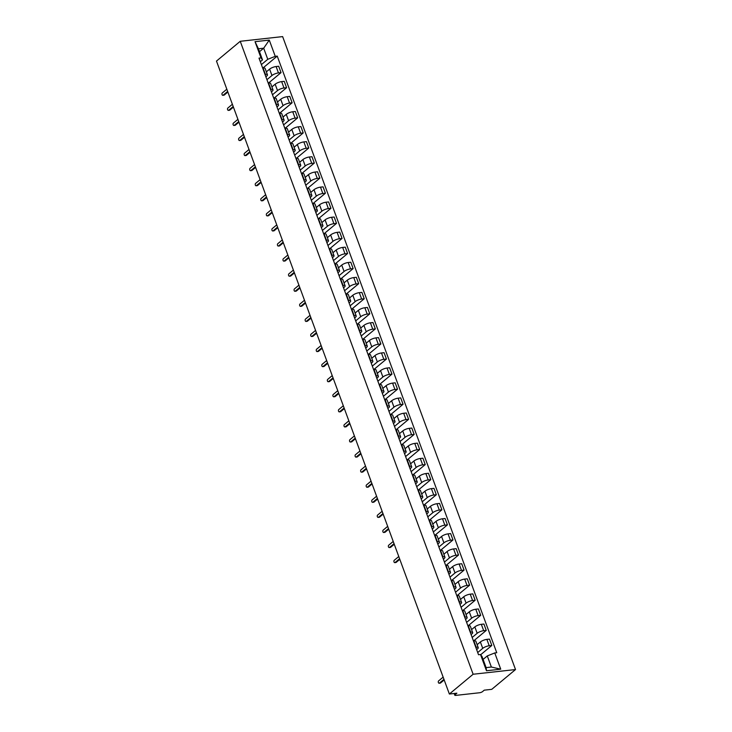 <?xml version="1.0" encoding="UTF-8"?>
<svg xmlns="http://www.w3.org/2000/svg" width="732" height="732" viewBox="0 0 732 732"><rect width="100%" height="100%" fill="white"/><g stroke="black" fill="none" stroke-linecap="round" stroke-linejoin="round"><path stroke-width="1.1" d="M449.366 694.028L456.869 693.195L455.121 694.65A2.159 0.64 159.8 0 0 454.792 695.208A2.159 0.64 159.8 0 0 455.688 695.4L479.689 692.737A2.159 0.64 159.8 0 0 482.507 691.621L484.255 690.166L491.758 689.334L515.52 669.551L282.634 36.6L240.242 41.294L473.128 674.245L449.366 694.028L216.48 61.076L240.242 41.294M515.52 669.551L473.128 674.245M477.712 652.532L482.727 648.351A4.959 1.473 -20.2 0 1 489.223 645.77L491.803 645.478L489.461 639.1L486.872 639.384A4.959 1.473 159.8 0 0 480.384 641.973L477.136 644.682M478.225 647.655L475.882 641.278A4.959 1.473 159.8 0 0 473.814 640.839L476.166 647.216A4.959 1.473 -20.2 0 1 478.225 647.655A4.959 1.473 -20.2 0 1 477.474 648.936L476.642 649.632M480.677 654.737L491.803 645.478M472.167 637.462L477.182 633.281A4.959 1.473 -20.2 0 1 483.678 630.691L486.258 630.408L483.916 624.03L481.327 624.314A4.959 1.473 159.8 0 0 474.839 626.903L471.591 629.602M470.219 632.183L470.621 632.137A4.959 1.473 -20.2 0 1 472.68 632.585A4.959 1.473 -20.2 0 1 471.93 633.857L471.097 634.553M473.714 640.848L486.258 630.408M472.68 632.585L470.337 626.208A4.959 1.473 159.8 0 0 468.27 625.759L467.876 625.805M466.613 622.383L471.637 618.201A4.959 1.473 -20.2 0 1 478.124 615.612L480.714 615.328L478.371 608.951L475.782 609.234A4.959 1.473 159.8 0 0 469.294 611.824L466.037 614.532M464.674 617.103L465.067 617.067A4.959 1.473 -20.2 0 1 467.135 617.506A4.959 1.473 -20.2 0 1 466.385 618.787L465.552 619.482M468.169 625.769L480.714 615.328M467.135 617.506L464.793 611.129A4.959 1.473 159.8 0 0 462.725 610.689L462.331 610.726M461.068 607.304L466.092 603.131A4.959 1.473 -20.2 0 1 472.579 600.542L475.169 600.258L472.817 593.881L470.237 594.164A4.959 1.473 159.8 0 0 463.74 596.754L460.492 599.453M459.129 602.033L459.522 601.988A4.959 1.473 -20.2 0 1 461.59 602.427A4.959 1.473 -20.2 0 1 460.831 603.708L459.998 604.403M462.624 610.698L475.169 600.258M461.59 602.427L459.238 596.049A4.959 1.473 159.8 0 0 457.18 595.61L456.786 595.656M455.524 592.234L460.547 588.052A4.959 1.473 -20.2 0 1 467.034 585.463L469.624 585.179L467.272 578.802L464.692 579.085A4.959 1.473 159.8 0 0 458.195 581.675L454.947 584.383M453.584 586.954L453.977 586.908A4.959 1.473 -20.2 0 1 456.045 587.357A4.959 1.473 -20.2 0 1 455.286 588.638L454.453 589.333M457.079 595.619L469.624 585.179M456.045 587.357L453.694 580.979A4.959 1.473 159.8 0 0 451.635 580.531L451.232 580.577M449.979 577.155L455.002 572.982A4.959 1.473 -20.2 0 1 461.489 570.393L464.07 570.109L461.727 563.732L459.138 564.015A4.959 1.473 159.8 0 0 452.651 566.605L449.402 569.304M448.039 571.884L448.432 571.838A4.959 1.473 -20.2 0 1 450.491 572.278A4.959 1.473 -20.2 0 1 449.741 573.559L448.908 574.254M451.534 580.549L464.07 570.109M450.491 572.278L448.149 565.9A4.959 1.473 159.8 0 0 446.081 565.461L445.687 565.507M444.434 562.084L449.448 557.903A4.959 1.473 -20.2 0 1 455.945 555.313L458.525 555.03L456.182 548.652L453.593 548.936A4.959 1.473 159.8 0 0 447.106 551.525L443.857 554.234M442.494 556.805L442.887 556.759A4.959 1.473 -20.2 0 1 444.946 557.208A4.959 1.473 -20.2 0 1 444.196 558.489L443.363 559.184M445.98 565.47L458.525 555.03M444.946 557.208L442.604 550.83A4.959 1.473 159.8 0 0 440.536 550.382L440.142 550.427M438.889 547.005L443.903 542.833A4.959 1.473 -20.2 0 1 450.4 540.243L452.98 539.951L450.638 533.573L448.048 533.866A4.959 1.473 159.8 0 0 441.561 536.455L438.312 539.155M436.94 541.735L437.343 541.689A4.959 1.473 -20.2 0 1 439.401 542.128A4.959 1.473 -20.2 0 1 438.651 543.409L437.818 544.105M440.435 550.4L452.98 539.951M439.401 542.128L437.059 535.751A4.959 1.473 159.8 0 0 434.991 535.312L434.598 535.357M433.335 531.935L438.358 527.754A4.959 1.473 -20.2 0 1 444.846 525.164L447.435 524.881L445.093 518.503L442.503 518.787A4.959 1.473 159.8 0 0 436.016 521.376L432.758 524.085M431.395 526.656L431.788 526.61A4.959 1.473 -20.2 0 1 433.856 527.058A4.959 1.473 -20.2 0 1 433.106 528.339L432.273 529.026M434.89 535.321L447.435 524.881M433.856 527.058L431.514 520.681A4.959 1.473 159.8 0 0 429.446 520.232L429.053 520.278M427.79 516.856L432.813 512.684A4.959 1.473 -20.2 0 1 439.301 510.094L441.89 509.801L439.539 503.424L436.958 503.717A4.959 1.473 159.8 0 0 430.462 506.306L427.214 509.005M425.85 511.586L426.244 511.54A4.959 1.473 -20.2 0 1 428.312 511.979A4.959 1.473 -20.2 0 1 427.552 513.26L426.719 513.956M429.345 520.251L441.89 509.801M428.312 511.979L425.96 505.602A4.959 1.473 159.8 0 0 423.901 505.162L423.508 505.208M422.245 501.786L427.268 497.604A4.959 1.473 -20.2 0 1 433.756 495.015L436.345 494.731L433.994 488.354L431.413 488.637A4.959 1.473 159.8 0 0 424.917 491.227L421.669 493.935M420.305 496.506L420.699 496.461A4.959 1.473 -20.2 0 1 422.767 496.909A4.959 1.473 -20.2 0 1 422.007 498.19L421.175 498.876M423.801 505.172L436.345 494.731M422.767 496.909L420.415 490.532A4.959 1.473 159.8 0 0 418.356 490.083L417.954 490.129M416.7 486.707L421.724 482.534A4.959 1.473 -20.2 0 1 428.211 479.945L430.791 479.652L428.449 473.275L425.859 473.567A4.959 1.473 159.8 0 0 419.372 476.157L416.124 478.856M414.76 481.436L415.154 481.391A4.959 1.473 -20.2 0 1 417.213 481.83A4.959 1.473 -20.2 0 1 416.462 483.111L415.63 483.806M418.256 490.092L430.791 479.652M417.213 481.83L414.87 475.452A4.959 1.473 159.8 0 0 412.802 475.013L412.409 475.059M411.155 471.637L416.169 467.455A4.959 1.473 -20.2 0 1 422.666 464.866L425.246 464.582L422.904 458.205L420.314 458.488A4.959 1.473 159.8 0 0 413.827 461.078L410.579 463.786M409.215 466.357L409.609 466.311A4.959 1.473 -20.2 0 1 411.668 466.76A4.959 1.473 -20.2 0 1 410.917 468.041L410.085 468.727M412.702 475.022L425.246 464.582M411.668 466.76L409.325 460.382A4.959 1.473 159.8 0 0 407.257 459.934L406.864 459.98M405.61 456.558L410.625 452.376A4.959 1.473 -20.2 0 1 417.112 449.796L419.701 449.503L417.359 443.125L414.77 443.418A4.959 1.473 159.8 0 0 408.282 445.998L405.025 448.707M403.661 451.278L404.064 451.241A4.959 1.473 -20.2 0 1 406.123 451.681A4.959 1.473 -20.2 0 1 405.372 452.962L404.54 453.657M407.157 459.943L419.701 449.503M406.123 451.681L403.78 445.303A4.959 1.473 159.8 0 0 401.712 444.864L401.319 444.9M400.056 441.488L405.08 437.306A4.959 1.473 -20.2 0 1 411.567 434.717L414.156 434.433L411.805 428.055L409.225 428.339A4.959 1.473 159.8 0 0 402.737 430.928L399.48 433.637M398.117 436.208L398.51 436.162A4.959 1.473 -20.2 0 1 400.578 436.611A4.959 1.473 -20.2 0 1 399.818 437.892L398.995 438.578M401.612 444.873L414.156 434.433M400.578 436.611L398.226 430.233A4.959 1.473 159.8 0 0 396.168 429.785L395.774 429.83M394.511 426.408L399.535 422.227A4.959 1.473 -20.2 0 1 406.022 419.646L408.612 419.354L406.26 412.976L403.68 413.269A4.959 1.473 159.8 0 0 397.183 415.849L393.935 418.558M392.572 421.129L392.965 421.092A4.959 1.473 -20.2 0 1 395.033 421.531A4.959 1.473 -20.2 0 1 394.274 422.812L393.441 423.508M396.067 429.794L408.612 419.354M395.033 421.531L392.681 415.154A4.959 1.473 159.8 0 0 390.623 414.715L390.229 414.751M388.967 411.338L393.99 407.157A4.959 1.473 -20.2 0 1 400.477 404.567L403.067 404.284L400.715 397.906L398.135 398.19A4.959 1.473 159.8 0 0 391.638 400.779L388.39 403.488M387.027 406.059L387.42 406.013A4.959 1.473 -20.2 0 1 389.488 406.461A4.959 1.473 -20.2 0 1 388.729 407.742L387.896 408.429M390.522 414.724L403.067 404.284M389.488 406.461L387.137 400.084A4.959 1.473 159.8 0 0 385.078 399.635L384.675 399.681M383.422 396.259L388.436 392.078A4.959 1.473 -20.2 0 1 394.932 389.497L397.513 389.204L395.17 382.827L392.581 383.111A4.959 1.473 159.8 0 0 386.093 385.7L382.845 388.408M381.482 390.98L381.875 390.943A4.959 1.473 -20.2 0 1 383.934 391.382A4.959 1.473 -20.2 0 1 383.184 392.663L382.351 393.358M384.977 399.645L397.513 389.204M383.934 391.382L381.592 385.005A4.959 1.473 159.8 0 0 379.524 384.565L379.13 384.602M377.877 381.189L382.891 377.007A4.959 1.473 -20.2 0 1 389.387 374.418L391.968 374.134L389.625 367.757L387.036 368.04A4.959 1.473 159.8 0 0 380.548 370.63L377.3 373.329M375.928 375.909L376.33 375.864A4.959 1.473 -20.2 0 1 378.389 376.312A4.959 1.473 -20.2 0 1 377.639 377.584L376.806 378.279M379.423 384.575L391.968 374.134M378.389 376.312L376.047 369.935A4.959 1.473 159.8 0 0 373.979 369.486L373.585 369.532M372.323 366.11L377.346 361.928A4.959 1.473 -20.2 0 1 383.833 359.339L386.423 359.055L384.08 352.678L381.491 352.961A4.959 1.473 159.8 0 0 375.004 355.551L371.746 358.259M370.383 360.83L370.776 360.794A4.959 1.473 -20.2 0 1 372.844 361.233A4.959 1.473 -20.2 0 1 372.094 362.514L371.261 363.209M373.878 369.495L386.423 359.055M372.844 361.233L370.502 354.855A4.959 1.473 159.8 0 0 368.434 354.416L368.04 354.453M366.778 351.031L371.801 346.858A4.959 1.473 -20.2 0 1 378.288 344.269L380.878 343.985L378.526 337.608L375.946 337.891A4.959 1.473 159.8 0 0 369.45 340.481L366.201 343.18M364.838 345.76L365.231 345.714A4.959 1.473 -20.2 0 1 367.299 346.163A4.959 1.473 -20.2 0 1 366.54 347.435L365.716 348.13M368.333 354.425L380.878 343.985M367.299 346.163L364.948 339.776A4.959 1.473 159.8 0 0 362.889 339.337L362.496 339.383M361.233 335.961L366.256 331.779A4.959 1.473 -20.2 0 1 372.744 329.19L375.333 328.906L372.981 322.528L370.401 322.812A4.959 1.473 159.8 0 0 363.905 325.401L360.656 328.11M359.293 330.681L359.687 330.635A4.959 1.473 -20.2 0 1 361.754 331.084A4.959 1.473 -20.2 0 1 360.995 332.365L360.162 333.06M362.788 339.346L375.333 328.906M361.754 331.084L359.403 324.706A4.959 1.473 159.8 0 0 357.344 324.258L356.951 324.303M355.688 320.881L360.711 316.709A4.959 1.473 -20.2 0 1 367.199 314.12L369.788 313.836L367.437 307.458L364.847 307.742A4.959 1.473 159.8 0 0 358.36 310.331L355.112 313.031M353.748 315.611L354.142 315.565A4.959 1.473 -20.2 0 1 356.21 316.004A4.959 1.473 -20.2 0 1 355.45 317.285L354.617 317.981M357.243 324.276L369.788 313.836M356.21 316.004L353.858 309.627A4.959 1.473 159.8 0 0 351.799 309.188L351.397 309.233M350.143 305.811L355.157 301.63A4.959 1.473 -20.2 0 1 361.654 299.04L364.234 298.757L361.892 292.379L359.302 292.663A4.959 1.473 159.8 0 0 352.815 295.252L349.567 297.961M348.203 300.532L348.597 300.486A4.959 1.473 -20.2 0 1 350.655 300.934A4.959 1.473 -20.2 0 1 349.905 302.215L349.072 302.911M351.699 309.197L364.234 298.757M350.655 300.934L348.313 294.557A4.959 1.473 159.8 0 0 346.245 294.108L345.852 294.154M344.598 290.732L349.612 286.56A4.959 1.473 -20.2 0 1 356.109 283.97L358.689 283.687L356.347 277.3L353.757 277.593A4.959 1.473 159.8 0 0 347.27 280.182L344.022 282.881M342.649 285.462L343.052 285.416A4.959 1.473 -20.2 0 1 345.111 285.855A4.959 1.473 -20.2 0 1 344.36 287.136L343.528 287.832M346.145 294.127L358.689 283.687M345.111 285.855L342.768 279.478A4.959 1.473 159.8 0 0 340.7 279.038L340.307 279.084M339.044 275.662L344.067 271.481A4.959 1.473 -20.2 0 1 350.555 268.891L353.144 268.607L350.802 262.23L348.212 262.513A4.959 1.473 159.8 0 0 341.725 265.103L338.468 267.811M337.104 270.382L337.498 270.337A4.959 1.473 -20.2 0 1 339.566 270.785A4.959 1.473 -20.2 0 1 338.815 272.066L337.983 272.752M340.6 279.048L353.144 268.607M339.566 270.785L337.223 264.408A4.959 1.473 159.8 0 0 335.155 263.959L334.762 264.005M333.499 260.583L338.523 256.41A4.959 1.473 -20.2 0 1 345.01 253.821L347.599 253.528L345.248 247.151L342.668 247.443A4.959 1.473 159.8 0 0 336.171 250.033L332.923 252.732M331.559 255.312L331.953 255.267A4.959 1.473 -20.2 0 1 334.021 255.706A4.959 1.473 -20.2 0 1 333.261 256.987L332.438 257.682M335.055 263.978L347.599 253.528M334.021 255.706L331.669 249.328A4.959 1.473 159.8 0 0 329.61 248.889L329.217 248.935M327.954 245.513L332.978 241.331A4.959 1.473 -20.2 0 1 339.465 238.742L342.054 238.458L339.703 232.081L337.123 232.364A4.959 1.473 159.8 0 0 330.626 234.954L327.378 237.662M326.014 240.233L326.408 240.188A4.959 1.473 -20.2 0 1 328.476 240.636A4.959 1.473 -20.2 0 1 327.716 241.917L326.884 242.603M329.51 248.898L342.054 238.458M328.476 240.636L326.124 234.258A4.959 1.473 159.8 0 0 324.066 233.81L323.663 233.856M322.409 230.434L327.433 226.261A4.959 1.473 -20.2 0 1 333.92 223.672L336.51 223.379L334.158 217.001L331.569 217.294A4.959 1.473 159.8 0 0 325.081 219.884L321.833 222.583M320.47 225.163L320.863 225.117A4.959 1.473 -20.2 0 1 322.931 225.557A4.959 1.473 -20.2 0 1 322.172 226.838L321.339 227.533M323.965 233.819L336.51 223.379M322.931 225.557L320.579 219.179A4.959 1.473 159.8 0 0 318.512 218.74L318.118 218.786M316.865 215.364L321.879 211.182A4.959 1.473 -20.2 0 1 328.375 208.593L330.956 208.309L328.613 201.931L326.024 202.215A4.959 1.473 159.8 0 0 319.536 204.804L316.288 207.513M314.925 210.084L315.318 210.038A4.959 1.473 -20.2 0 1 317.377 210.487A4.959 1.473 -20.2 0 1 316.627 211.768L315.794 212.454M318.411 218.749L330.956 208.309M317.377 210.487L315.035 204.109A4.959 1.473 159.8 0 0 312.967 203.661L312.573 203.706M311.32 200.284L316.334 196.112A4.959 1.473 -20.2 0 1 322.83 193.523L325.411 193.23L323.068 186.852L320.479 187.145A4.959 1.473 159.8 0 0 313.991 189.725L310.743 192.434M309.371 195.014L309.773 194.968A4.959 1.473 -20.2 0 1 311.832 195.407A4.959 1.473 -20.2 0 1 311.082 196.688L310.249 197.384M312.866 203.67L325.411 193.23M311.832 195.407L309.49 189.03A4.959 1.473 159.8 0 0 307.422 188.591L307.028 188.627M305.766 185.214L310.789 181.033A4.959 1.473 -20.2 0 1 317.276 178.443L319.866 178.16L317.523 171.782L314.934 172.066A4.959 1.473 159.8 0 0 308.447 174.655L305.189 177.364M303.826 179.935L304.219 179.889A4.959 1.473 -20.2 0 1 306.287 180.337A4.959 1.473 -20.2 0 1 305.537 181.618L304.704 182.305M307.321 188.6L319.866 178.16M306.287 180.337L303.945 173.96A4.959 1.473 159.8 0 0 301.877 173.511L301.483 173.557M300.221 170.135L305.244 165.954A4.959 1.473 -20.2 0 1 311.731 163.373L314.321 163.08L311.969 156.703L309.389 156.996A4.959 1.473 159.8 0 0 302.892 159.576L299.644 162.284M298.281 164.856L298.674 164.819A4.959 1.473 -20.2 0 1 300.742 165.258A4.959 1.473 -20.2 0 1 299.983 166.539L299.15 167.235M301.776 173.521L314.321 163.08M300.742 165.258L298.391 158.881A4.959 1.473 159.8 0 0 296.332 158.441L295.938 158.478M294.676 155.065L299.699 150.883A4.959 1.473 -20.2 0 1 306.186 148.294L308.776 148.01L306.424 141.633L303.844 141.917A4.959 1.473 159.8 0 0 297.348 144.506L294.099 147.214M292.736 149.785L293.129 149.74A4.959 1.473 -20.2 0 1 295.197 150.188A4.959 1.473 -20.2 0 1 294.438 151.469L293.605 152.155M296.231 158.451L308.776 148.01M295.197 150.188L292.846 143.811A4.959 1.473 159.8 0 0 290.787 143.362L290.384 143.408M289.131 139.986L294.154 135.804A4.959 1.473 -20.2 0 1 300.642 133.224L303.222 132.931L300.879 126.554L298.29 126.837A4.959 1.473 159.8 0 0 291.803 129.427L288.554 132.135M287.191 134.706L287.585 134.67A4.959 1.473 -20.2 0 1 289.643 135.109A4.959 1.473 -20.2 0 1 288.893 136.39L288.06 137.085M290.686 143.371L303.222 132.931M289.643 135.109L287.301 128.731A4.959 1.473 159.8 0 0 285.233 128.292L284.84 128.329M283.586 124.916L288.6 120.734A4.959 1.473 -20.2 0 1 295.097 118.145L297.677 117.861L295.335 111.484L292.745 111.767A4.959 1.473 159.8 0 0 286.258 114.357L283.01 117.065M281.646 119.636L282.04 119.59A4.959 1.473 -20.2 0 1 284.098 120.039A4.959 1.473 -20.2 0 1 283.348 121.32L282.515 122.006M285.132 128.301L297.677 117.861M284.098 120.039L281.756 113.661A4.959 1.473 159.8 0 0 279.688 113.213L279.295 113.259M278.041 109.837L283.055 105.655A4.959 1.473 -20.2 0 1 289.552 103.066L292.132 102.782L289.79 96.404L287.2 96.688A4.959 1.473 159.8 0 0 280.713 99.278L277.465 101.986M276.092 104.557L276.495 104.52A4.959 1.473 -20.2 0 1 278.553 104.96A4.959 1.473 -20.2 0 1 277.803 106.241L276.971 106.936M279.587 113.222L292.132 102.782M278.553 104.96L276.211 98.582A4.959 1.473 159.8 0 0 274.143 98.143L273.75 98.18M272.487 94.757L277.51 90.585A4.959 1.473 -20.2 0 1 283.998 87.996L286.587 87.712L284.245 81.334L281.655 81.618A4.959 1.473 159.8 0 0 275.168 84.207L271.911 86.907M270.547 89.487L270.941 89.441A4.959 1.473 -20.2 0 1 273.009 89.89A4.959 1.473 -20.2 0 1 272.258 91.161L271.426 91.857M274.043 98.152L286.587 87.712M273.009 89.89L270.657 83.503A4.959 1.473 159.8 0 0 268.598 83.064L268.205 83.109M266.942 79.687L271.965 75.506A4.959 1.473 -20.2 0 1 278.453 72.916L281.042 72.633L278.691 66.255L276.11 66.539A4.959 1.473 159.8 0 0 269.614 69.128L266.366 71.837M265.002 74.408L265.396 74.362A4.959 1.473 -20.2 0 1 267.464 74.81A4.959 1.473 -20.2 0 1 266.704 76.091L265.872 76.787M268.498 83.073L281.042 72.633M267.464 74.81L265.112 68.433A4.959 1.473 159.8 0 0 263.053 67.984L262.66 68.03M487.283 655.927L494.759 652.944L500.734 669.176L486.487 670.759L480.512 654.518L482.022 656.513L486.112 667.621L491.373 667.035L487.283 655.927L483.093 659.413M259.494 51.679L263.685 48.193L258.423 48.779L262.513 59.887L261.004 57.901L259.009 58.121L478.527 654.747L480.512 654.518M261.004 57.901L255.029 41.669L269.275 40.095L275.25 56.327L267.766 59.31L263.685 48.193L269.275 40.095M494.759 652.944L496.753 652.724L277.236 56.108L275.25 56.327M261.397 64.608L267.766 59.31M262.513 59.887L260.327 61.708M262.953 68.003L277.236 56.108M500.734 669.176L491.373 667.035M486.487 670.759L486.112 667.621M258.423 48.779L255.029 41.669M444.187 679.955L440.536 682.993A1.244 0.759 83.7 0 1 440.261 683.112A1.244 0.759 83.7 0 1 439.978 683.048M443.144 677.118L438.614 680.888A1.244 0.759 -96.3 0 0 438.312 682.316A1.244 0.759 -96.3 0 0 439.163 683.231A1.244 0.759 -96.3 0 0 439.438 683.112L443.958 679.342M399.809 559.358L396.168 562.386A1.244 0.759 83.7 0 1 395.893 562.515A1.244 0.759 83.7 0 1 395.6 562.451M398.775 556.521L394.246 560.291A1.244 0.759 -96.3 0 0 393.944 561.718A1.244 0.759 -96.3 0 0 394.795 562.634A1.244 0.759 -96.3 0 0 395.06 562.515L399.59 558.745M394.264 544.279L390.623 547.316A1.244 0.759 83.7 0 1 390.348 547.435A1.244 0.759 83.7 0 1 390.055 547.38M393.221 541.451L388.701 545.212A1.244 0.759 -96.3 0 0 388.399 546.639A1.244 0.759 -96.3 0 0 389.241 547.554A1.244 0.759 -96.3 0 0 389.516 547.435L394.045 543.675M388.719 529.209L385.078 532.237A1.244 0.759 83.7 0 1 384.803 532.365A1.244 0.759 83.7 0 1 384.51 532.301M387.676 526.372L383.156 530.142A1.244 0.759 -96.3 0 0 382.845 531.569A1.244 0.759 -96.3 0 0 383.696 532.484A1.244 0.759 -96.3 0 0 383.971 532.365L388.5 528.596M383.175 514.129L379.524 517.167A1.244 0.759 83.7 0 1 379.258 517.286A1.244 0.759 83.7 0 1 378.966 517.231M382.131 511.302L377.611 515.063A1.244 0.759 -96.3 0 0 377.3 516.49A1.244 0.759 -96.3 0 0 378.151 517.405A1.244 0.759 -96.3 0 0 378.426 517.286L382.946 513.525M377.63 499.059L373.979 502.088A1.244 0.759 83.7 0 1 373.704 502.216A1.244 0.759 83.7 0 1 373.412 502.152M376.587 496.223L372.057 499.993A1.244 0.759 -96.3 0 0 371.755 501.42A1.244 0.759 -96.3 0 0 372.606 502.335A1.244 0.759 -96.3 0 0 372.881 502.216L377.401 498.446M372.085 483.98L368.434 487.018A1.244 0.759 83.7 0 1 368.159 487.137A1.244 0.759 83.7 0 1 367.867 487.082M371.042 481.153L366.512 484.913A1.244 0.759 -96.3 0 0 366.21 486.341A1.244 0.759 -96.3 0 0 367.061 487.256A1.244 0.759 -96.3 0 0 367.336 487.137L371.856 483.376M366.531 468.91L362.889 471.939A1.244 0.759 83.7 0 1 362.615 472.058A1.244 0.759 83.7 0 1 362.322 472.003M365.488 466.074L360.968 469.843A1.244 0.759 -96.3 0 0 360.666 471.271A1.244 0.759 -96.3 0 0 361.517 472.186A1.244 0.759 -96.3 0 0 361.782 472.067L366.311 468.297M360.986 453.831L357.344 456.869A1.244 0.759 83.7 0 1 357.07 456.988A1.244 0.759 83.7 0 1 356.777 456.933M359.943 451.003L355.423 454.764A1.244 0.759 -96.3 0 0 355.121 456.192A1.244 0.759 -96.3 0 0 355.962 457.107A1.244 0.759 -96.3 0 0 356.237 456.988L360.766 453.218M355.441 438.752L351.79 441.789A1.244 0.759 83.7 0 1 351.525 441.908A1.244 0.759 83.7 0 1 351.232 441.853M354.398 435.924L349.878 439.694A1.244 0.759 -96.3 0 0 349.567 441.122A1.244 0.759 -96.3 0 0 350.418 442.037A1.244 0.759 -96.3 0 0 350.692 441.918L355.221 438.148M349.896 423.682L346.245 426.719A1.244 0.759 83.7 0 1 345.98 426.838A1.244 0.759 83.7 0 1 345.687 426.783M348.853 420.845L344.324 424.615A1.244 0.759 -96.3 0 0 344.022 426.042A1.244 0.759 -96.3 0 0 344.873 426.957A1.244 0.759 -96.3 0 0 345.147 426.838L349.667 423.069M344.351 408.602L340.7 411.64A1.244 0.759 83.7 0 1 340.426 411.759A1.244 0.759 83.7 0 1 340.133 411.704M343.308 405.775L338.779 409.545A1.244 0.759 -96.3 0 0 338.477 410.972A1.244 0.759 -96.3 0 0 339.328 411.887A1.244 0.759 -96.3 0 0 339.602 411.759L344.122 407.998M338.797 393.532L335.155 396.57A1.244 0.759 83.7 0 1 334.881 396.689A1.244 0.759 83.7 0 1 334.588 396.625M337.763 390.696L333.234 394.466A1.244 0.759 -96.3 0 0 332.932 395.893A1.244 0.759 -96.3 0 0 333.783 396.808A1.244 0.759 -96.3 0 0 334.057 396.689L338.577 392.919M333.252 378.453L329.61 381.491A1.244 0.759 83.7 0 1 329.336 381.61A1.244 0.759 83.7 0 1 329.043 381.555M332.209 375.626L327.689 379.396A1.244 0.759 -96.3 0 0 327.387 380.823A1.244 0.759 -96.3 0 0 328.238 381.738A1.244 0.759 -96.3 0 0 328.503 381.61L333.033 377.849M327.707 363.383L324.066 366.421A1.244 0.759 83.7 0 1 323.791 366.54A1.244 0.759 83.7 0 1 323.498 366.476M326.664 360.547L322.144 364.316A1.244 0.759 -96.3 0 0 321.833 365.744A1.244 0.759 -96.3 0 0 322.684 366.659A1.244 0.759 -96.3 0 0 322.958 366.54L327.488 362.77M322.162 348.304L318.512 351.342A1.244 0.759 83.7 0 1 318.246 351.461A1.244 0.759 83.7 0 1 317.953 351.406M321.119 345.477L316.599 349.237A1.244 0.759 -96.3 0 0 316.288 350.674A1.244 0.759 -96.3 0 0 317.139 351.589A1.244 0.759 -96.3 0 0 317.413 351.461L321.934 347.7M316.617 333.234L312.967 336.262A1.244 0.759 83.7 0 1 312.701 336.391A1.244 0.759 83.7 0 1 312.408 336.327M315.574 330.397L311.045 334.167A1.244 0.759 -96.3 0 0 310.743 335.595A1.244 0.759 -96.3 0 0 311.594 336.51A1.244 0.759 -96.3 0 0 311.869 336.391L316.389 332.621M311.073 318.155L307.422 321.192A1.244 0.759 83.7 0 1 307.147 321.311A1.244 0.759 83.7 0 1 306.854 321.257M310.029 315.327L305.5 319.088A1.244 0.759 -96.3 0 0 305.198 320.525A1.244 0.759 -96.3 0 0 306.049 321.44A1.244 0.759 -96.3 0 0 306.324 321.311L310.844 317.551M305.519 303.085L301.877 306.113A1.244 0.759 83.7 0 1 301.602 306.241A1.244 0.759 83.7 0 1 301.31 306.177M304.485 300.248L299.955 304.018A1.244 0.759 -96.3 0 0 299.653 305.445A1.244 0.759 -96.3 0 0 300.504 306.36A1.244 0.759 -96.3 0 0 300.77 306.241L305.299 302.472M299.974 288.005L296.332 291.043A1.244 0.759 83.7 0 1 296.057 291.162A1.244 0.759 83.7 0 1 295.765 291.107M298.93 285.178L294.41 288.939A1.244 0.759 -96.3 0 0 294.108 290.366A1.244 0.759 -96.3 0 0 294.959 291.281A1.244 0.759 -96.3 0 0 295.225 291.162L299.754 287.402M294.429 272.935L290.787 275.964A1.244 0.759 83.7 0 1 290.512 276.092A1.244 0.759 83.7 0 1 290.22 276.028M293.386 270.099L288.865 273.869A1.244 0.759 -96.3 0 0 288.554 275.296A1.244 0.759 -96.3 0 0 289.405 276.211A1.244 0.759 -96.3 0 0 289.68 276.092L294.209 272.322M288.884 257.856L285.233 260.894A1.244 0.759 83.7 0 1 284.968 261.013A1.244 0.759 83.7 0 1 284.675 260.958M287.841 255.029L283.321 258.789A1.244 0.759 -96.3 0 0 283.01 260.217A1.244 0.759 -96.3 0 0 283.86 261.132A1.244 0.759 -96.3 0 0 284.135 261.013L288.655 257.252M283.339 242.786L279.688 245.815A1.244 0.759 83.7 0 1 279.414 245.943A1.244 0.759 83.7 0 1 279.13 245.879M282.296 239.95L277.767 243.719A1.244 0.759 -96.3 0 0 277.465 245.147A1.244 0.759 -96.3 0 0 278.316 246.062A1.244 0.759 -96.3 0 0 278.59 245.943L283.11 242.173M277.794 227.707L274.143 230.745A1.244 0.759 83.7 0 1 273.869 230.864A1.244 0.759 83.7 0 1 273.576 230.809M276.751 224.88L272.222 228.64A1.244 0.759 -96.3 0 0 271.92 230.068A1.244 0.759 -96.3 0 0 272.771 230.983A1.244 0.759 -96.3 0 0 273.045 230.864L277.565 227.103M272.24 212.637L268.598 215.666A1.244 0.759 83.7 0 1 268.324 215.784A1.244 0.759 83.7 0 1 268.031 215.73M271.206 209.8L266.677 213.57A1.244 0.759 -96.3 0 0 266.375 214.998A1.244 0.759 -96.3 0 0 267.226 215.913A1.244 0.759 -96.3 0 0 267.491 215.794L272.02 212.024M266.695 197.558L263.053 200.595A1.244 0.759 83.7 0 1 262.779 200.714A1.244 0.759 83.7 0 1 262.486 200.66M265.652 194.73L261.132 198.491A1.244 0.759 -96.3 0 0 260.83 199.918A1.244 0.759 -96.3 0 0 261.672 200.833A1.244 0.759 -96.3 0 0 261.946 200.714L266.475 196.945M261.15 182.478L257.508 185.516A1.244 0.759 83.7 0 1 257.234 185.635A1.244 0.759 83.7 0 1 256.941 185.58M260.107 179.651L255.587 183.421A1.244 0.759 -96.3 0 0 255.276 184.848A1.244 0.759 -96.3 0 0 256.127 185.763A1.244 0.759 -96.3 0 0 256.401 185.644L260.931 181.875M255.605 167.408L251.954 170.446A1.244 0.759 83.7 0 1 251.689 170.565A1.244 0.759 83.7 0 1 251.396 170.51M254.562 164.581L250.042 168.342A1.244 0.759 -96.3 0 0 249.731 169.769A1.244 0.759 -96.3 0 0 250.582 170.684A1.244 0.759 -96.3 0 0 250.856 170.565L255.377 166.795M250.06 152.329L246.41 155.367A1.244 0.759 83.7 0 1 246.135 155.486A1.244 0.759 83.7 0 1 245.842 155.431M249.017 149.502L244.488 153.272A1.244 0.759 -96.3 0 0 244.186 154.699A1.244 0.759 -96.3 0 0 245.037 155.614A1.244 0.759 -96.3 0 0 245.312 155.486L249.832 151.725M244.515 137.259L240.865 140.297A1.244 0.759 83.7 0 1 240.59 140.416A1.244 0.759 83.7 0 1 240.297 140.352M243.472 134.423L238.943 138.192A1.244 0.759 -96.3 0 0 238.641 139.62A1.244 0.759 -96.3 0 0 239.492 140.535A1.244 0.759 -96.3 0 0 239.767 140.416L244.287 136.646M238.961 122.18L235.32 125.218A1.244 0.759 83.7 0 1 235.045 125.337A1.244 0.759 83.7 0 1 234.752 125.282M237.927 119.353L233.398 123.122A1.244 0.759 -96.3 0 0 233.096 124.55A1.244 0.759 -96.3 0 0 233.947 125.465A1.244 0.759 -96.3 0 0 234.213 125.337L238.742 121.576M233.417 107.11L229.775 110.148A1.244 0.759 83.7 0 1 229.5 110.267A1.244 0.759 83.7 0 1 229.208 110.203M232.373 104.273L227.853 108.043A1.244 0.759 -96.3 0 0 227.551 109.471A1.244 0.759 -96.3 0 0 228.393 110.386A1.244 0.759 -96.3 0 0 228.668 110.267L233.197 106.497M227.872 92.031L224.23 95.069A1.244 0.759 83.7 0 1 223.955 95.187A1.244 0.759 83.7 0 1 223.663 95.133M226.829 89.203L222.308 92.964A1.244 0.759 -96.3 0 0 221.997 94.401A1.244 0.759 -96.3 0 0 222.848 95.316A1.244 0.759 -96.3 0 0 223.123 95.187L227.652 91.427M269.614 69.128L271.965 75.506M275.168 84.207L277.51 90.585M280.713 99.278L283.055 105.655M286.258 114.357L288.6 120.734M291.803 129.427L294.154 135.804M297.348 144.506L299.699 150.883M302.892 159.576L305.244 165.954M308.447 174.655L310.789 181.033M313.991 189.725L316.334 196.112M319.536 204.804L321.879 211.182M325.081 219.884L327.433 226.261M330.626 234.954L332.978 241.331M336.171 250.033L338.523 256.41M341.725 265.103L344.067 271.481M347.27 280.182L349.612 286.56M352.815 295.252L355.157 301.63M358.36 310.331L360.711 316.709M363.905 325.401L366.256 331.779M369.45 340.481L371.801 346.858M375.004 355.551L377.346 361.928M380.548 370.63L382.891 377.007M386.093 385.7L388.436 392.078M391.638 400.779L393.99 407.157M397.183 415.849L399.535 422.227M402.737 430.928L405.08 437.306M408.282 445.998L410.625 452.376M413.827 461.078L416.169 467.455M419.372 476.157L421.724 482.534M424.917 491.227L427.268 497.604M430.462 506.306L432.813 512.684M436.016 521.376L438.358 527.754M441.561 536.455L443.903 542.833M447.106 551.525L449.448 557.903M452.651 566.605L455.002 572.982M458.195 581.675L460.547 588.052M463.74 596.754L466.092 603.131M469.294 611.824L471.637 618.201M474.839 626.903L477.182 633.281M480.384 641.973L482.727 648.351M268.598 83.064L270.941 89.441M274.143 98.143L276.495 104.52M279.688 113.213L282.04 119.59M285.233 128.292L287.585 134.67M290.787 143.362L293.129 149.74M296.332 158.441L298.674 164.819M301.877 173.511L304.219 179.889M307.422 188.591L309.773 194.968M312.967 203.661L315.318 210.038M318.512 218.74L320.863 225.117M324.066 233.81L326.408 240.188M329.61 248.889L331.953 255.267M335.155 263.959L337.498 270.337M340.7 279.038L343.052 285.416M346.245 294.108L348.597 300.486M351.799 309.188L354.142 315.565M357.344 324.258L359.687 330.635M362.889 339.337L365.231 345.714M368.434 354.416L370.776 360.794M373.979 369.486L376.33 375.864M379.524 384.565L381.875 390.943M385.078 399.635L387.42 406.013M390.623 414.715L392.965 421.092M396.168 429.785L398.51 436.162M401.712 444.864L404.064 451.241M407.257 459.934L409.609 466.311M412.802 475.013L415.154 481.391M418.356 490.083L420.699 496.461M423.901 505.162L426.244 511.54M429.446 520.232L431.788 526.61M434.991 535.312L437.343 541.689M440.536 550.382L442.887 556.759M446.081 565.461L448.432 571.838M451.635 580.531L453.977 586.908M457.18 595.61L459.522 601.988M462.725 610.689L465.067 617.067M468.27 625.759L470.621 632.137M263.053 67.984L265.396 74.362M281.655 81.618L283.998 87.996M287.2 96.688L289.552 103.066M292.745 111.767L295.097 118.145M298.29 126.837L300.642 133.224M303.844 141.917L306.186 148.294M309.389 156.996L311.731 163.373M314.934 172.066L317.276 178.443M320.479 187.145L322.83 193.523M326.024 202.215L328.375 208.593M331.569 217.294L333.92 223.672M337.123 232.364L339.465 238.742M342.668 247.443L345.01 253.821M348.212 262.513L350.555 268.891M353.757 277.593L356.109 283.97M359.302 292.663L361.654 299.04M364.847 307.742L367.199 314.12M370.401 322.812L372.744 329.19M375.946 337.891L378.288 344.269M381.491 352.961L383.833 359.339M387.036 368.04L389.387 374.418M392.581 383.111L394.932 389.497M398.135 398.19L400.477 404.567M403.68 413.269L406.022 419.646M409.225 428.339L411.567 434.717M414.77 443.418L417.112 449.796M420.314 458.488L422.666 464.866M425.859 473.567L428.211 479.945M431.413 488.637L433.756 495.015M436.958 503.717L439.301 510.094M442.503 518.787L444.846 525.164M448.048 533.866L450.4 540.243M453.593 548.936L455.945 555.313M459.138 564.015L461.489 570.393M464.692 579.085L467.034 585.463M470.237 594.164L472.579 600.542M475.782 609.234L478.124 615.612M481.327 624.314L483.678 630.691M486.872 639.384L489.223 645.77M276.11 66.539L278.453 72.916M454.673 693.442L455.121 694.65M439.438 683.112L440.536 682.993M395.06 562.515L396.168 562.386M389.516 547.435L390.623 547.316M383.971 532.365L385.078 532.237M378.426 517.286L379.524 517.167M372.881 502.216L373.979 502.088M367.336 487.137L368.434 487.018M361.782 472.067L362.889 471.939M356.237 456.988L357.344 456.869M350.692 441.918L351.79 441.789M345.147 426.838L346.245 426.719M339.602 411.759L340.7 411.64M334.057 396.689L335.155 396.57M328.503 381.61L329.61 381.491M322.958 366.54L324.066 366.421M317.413 351.461L318.512 351.342M311.869 336.391L312.967 336.262M306.324 321.311L307.422 321.192M300.77 306.241L301.877 306.113M295.225 291.162L296.332 291.043M289.68 276.092L290.787 275.964M284.135 261.013L285.233 260.894M278.59 245.943L279.688 245.815M273.045 230.864L274.143 230.745M267.491 215.794L268.598 215.666M261.946 200.714L263.053 200.595M256.401 185.644L257.508 185.516M250.856 170.565L251.954 170.446M245.312 155.486L246.41 155.367M239.767 140.416L240.865 140.297M234.213 125.337L235.32 125.218M228.668 110.267L229.775 110.148M223.123 95.187L224.23 95.069M454.792 695.208L454.16 693.497M439.163 683.231L440.261 683.112M394.795 562.634L395.893 562.515M389.241 547.554L390.348 547.435M383.696 532.484L384.803 532.365M378.151 517.405L379.258 517.286M372.606 502.335L373.704 502.216M367.061 487.256L368.159 487.137M361.517 472.186L362.615 472.058M355.962 457.107L357.07 456.988M350.418 442.037L351.525 441.908M344.873 426.957L345.98 426.838M339.328 411.887L340.426 411.759M333.783 396.808L334.881 396.689M328.238 381.738L329.336 381.61M322.684 366.659L323.791 366.54M317.139 351.589L318.246 351.461M311.594 336.51L312.701 336.391M306.049 321.44L307.147 321.311M300.504 306.36L301.602 306.241M294.959 291.281L296.057 291.162M289.405 276.211L290.512 276.092M283.86 261.132L284.968 261.013M278.316 246.062L279.414 245.943M272.771 230.983L273.869 230.864M267.226 215.913L268.324 215.784M261.672 200.833L262.779 200.714M256.127 185.763L257.234 185.635M250.582 170.684L251.689 170.565M245.037 155.614L246.135 155.486M239.492 140.535L240.59 140.416M233.947 125.465L235.045 125.337M228.393 110.386L229.5 110.267M222.848 95.316L223.955 95.187"/></g></svg>
